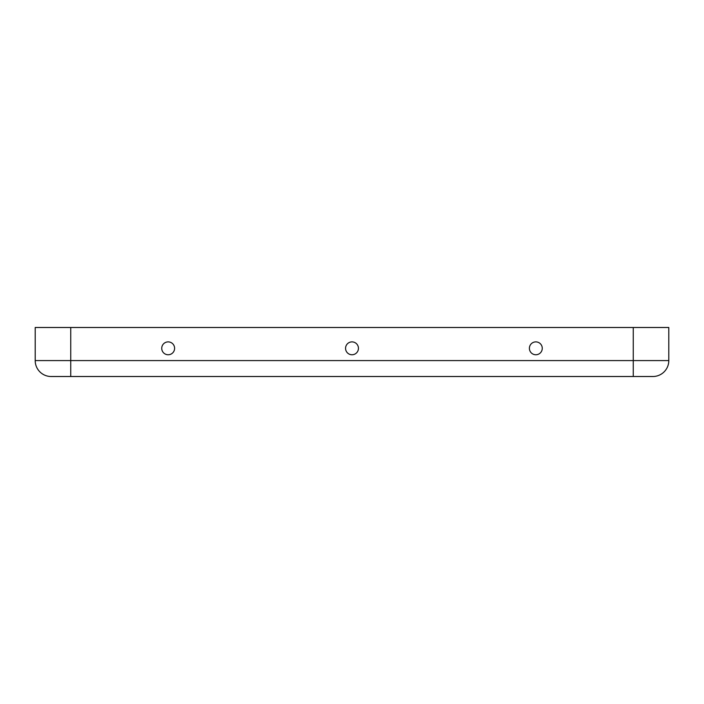 <?xml version="1.0" encoding="UTF-8"?>
<svg xmlns="http://www.w3.org/2000/svg" width="704" height="704" viewBox="0 0 704 704"><rect width="100%" height="100%" fill="white"/><g stroke="black" fill="none" stroke-linecap="round" stroke-linejoin="round"><path stroke-width="1.06" d="M542.265 348.322A6.433 6.433 0 0 1 532.611 353.892A6.433 6.433 0 0 1 532.611 342.751A6.433 6.433 0 0 1 542.265 348.322M161.735 348.322A6.433 6.433 0 0 0 171.389 353.892A6.433 6.433 0 0 0 171.389 342.751A6.433 6.433 0 0 0 161.735 348.322M345.567 348.322A6.433 6.433 0 0 0 355.221 353.892A6.433 6.433 0 0 0 355.221 342.751A6.433 6.433 0 0 0 345.567 348.322M633.257 376.508L70.743 376.508L652.872 376.508L633.257 376.508L633.257 327.492L35.2 327.492L35.2 360.58L35.2 327.492M633.257 327.492L668.8 327.492L668.8 360.58L668.8 327.492M652.872 376.508A15.928 15.928 0 0 0 668.8 360.58A15.928 15.928 0 0 1 652.872 376.508A15.928 15.928 0 0 0 668.8 360.58L70.743 360.58L70.743 327.492M70.743 376.508L51.128 376.508A15.928 15.928 0 0 1 35.2 360.58A15.928 15.928 0 0 0 51.128 376.508A15.928 15.928 0 0 1 35.2 360.58L70.743 360.58L70.743 376.508L51.128 376.508"/></g></svg>
